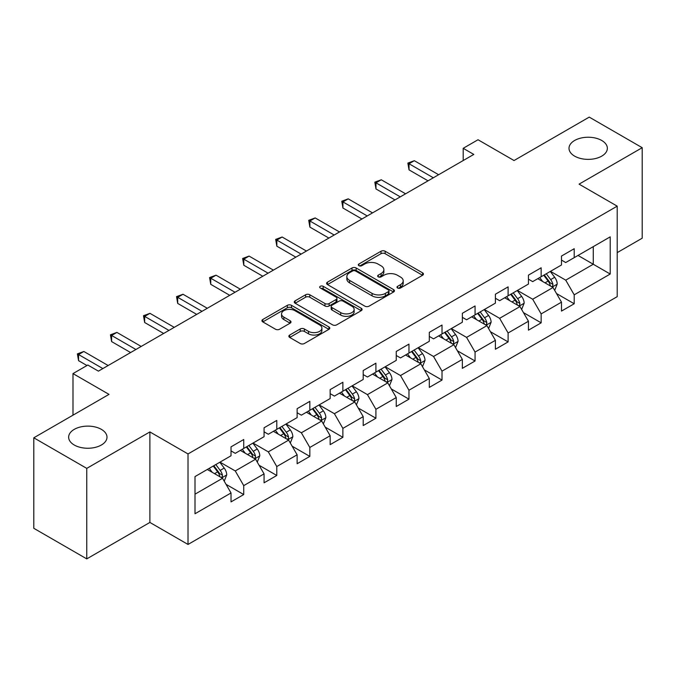 <?xml version="1.0" encoding="UTF-8"?>
<svg xmlns="http://www.w3.org/2000/svg" width="676" height="676" viewBox="0 0 676 676"><rect width="100%" height="100%" fill="white"/><g stroke="black" fill="none" stroke-linecap="round" stroke-linejoin="round"><path stroke-width="1.01" d="M397.589 288.01A2.062 1.191 0 0 0 400.496 288.01L422.593 275.259A2.941 1.698 0 0 0 423.455 274.059A2.941 1.698 0 0 0 422.593 272.859L385.159 251.244A2.941 1.698 0 0 0 381.002 251.244L358.914 264.003A2.062 1.191 0 0 0 358.305 264.84A2.062 1.191 0 0 0 358.914 265.685A2.062 1.191 0 0 0 361.821 265.685L364.677 264.029A9.413 5.433 0 0 1 377.985 264.029L381.103 265.837A9.413 5.433 0 0 1 383.867 269.673A9.413 5.433 0 0 1 381.103 273.518L378.247 275.166A2.062 1.191 0 0 0 377.647 276.011A2.062 1.191 0 0 0 378.247 276.847A2.062 1.191 0 0 0 381.163 276.847L384.019 275.2A9.413 5.433 0 0 1 397.327 275.2L400.445 276.999A9.413 5.433 0 0 1 403.2 280.836A9.413 5.433 0 0 1 400.445 284.68L397.589 286.328A2.062 1.191 0 0 0 396.981 287.173A2.062 1.191 0 0 0 397.589 288.01L397.589 286.328M101.375 429.361A19.173 11.069 0 0 0 80.478 426.962A19.173 11.069 0 0 0 68.648 437.186A19.173 11.069 0 0 0 74.259 445.019A19.173 11.069 0 0 0 95.155 447.411A19.173 11.069 0 0 0 106.994 437.186A19.173 11.069 0 0 0 101.375 429.361M601.741 140.481A19.173 11.069 0 0 0 580.845 138.081A19.173 11.069 0 0 0 569.006 148.306A19.173 11.069 0 0 0 574.625 156.131A19.173 11.069 0 0 0 595.522 158.53A19.173 11.069 0 0 0 607.352 148.306A19.173 11.069 0 0 0 601.741 140.481M289.717 335.042A2.941 1.698 0 0 0 288.863 336.242A2.941 1.698 0 0 0 289.717 337.442L300.22 343.509A2.941 1.698 0 0 0 304.377 343.509L328.916 329.339A2.941 1.698 0 0 0 329.778 328.139A2.941 1.698 0 0 0 328.916 326.939L291.491 305.332A2.941 1.698 0 0 0 287.325 305.332L262.795 319.495A2.941 1.698 0 0 0 261.933 320.694A2.941 1.698 0 0 0 262.795 321.894L275.478 329.22A2.941 1.698 0 0 0 279.636 329.22L290.139 323.153A2.941 1.698 0 0 0 291.001 321.953A2.941 1.698 0 0 0 290.139 320.754L283.844 317.128A7.867 4.538 0 0 1 281.546 313.909A7.867 4.538 0 0 1 286.396 309.718A7.867 4.538 0 0 1 294.973 310.698L319.613 324.928A7.867 4.538 0 0 1 321.911 328.139A7.867 4.538 0 0 1 317.061 332.339A7.867 4.538 0 0 1 308.484 331.35L304.377 328.975A2.941 1.698 0 0 0 300.22 328.975L289.717 335.042L289.717 337.442M617.205 252.63L642.2 238.197L642.2 147.698L589.244 117.117L514.039 160.533L478.025 139.746L463.195 148.306L473.792 154.424L98.409 371.141L87.821 365.032L72.991 373.591L72.991 415.174M86.756 468.375L86.756 558.883L149.886 522.438L149.886 431.93L86.756 468.375L33.8 437.803L109.005 394.378L72.991 373.591M149.886 431.93L188.021 453.942L617.205 206.155L617.205 296.663L188.021 544.45L188.021 453.942M642.2 147.698L579.07 184.142L617.205 206.155M364.888 306.169A2.941 1.698 0 0 0 369.045 306.169L393.584 292.007A2.941 1.698 0 0 0 394.446 290.807A2.941 1.698 0 0 0 393.584 289.607L356.159 267.992A2.941 1.698 0 0 0 351.993 267.992L327.463 282.162A2.941 1.698 0 0 0 326.601 283.362A2.941 1.698 0 0 0 327.463 284.562L364.888 306.169M321.108 288.458A2.062 1.191 0 0 1 323.196 288.745L323.196 286.303L361.246 308.273A2.941 1.698 0 0 1 362.108 309.473A2.941 1.698 0 0 1 361.246 310.673L336.716 324.835A2.941 1.698 0 0 1 332.558 324.835L295.125 303.228L295.125 300.828A2.941 1.698 0 0 0 294.263 302.028A2.941 1.698 0 0 0 295.125 303.228M295.125 300.828L305.628 294.761A2.941 1.698 0 0 1 309.785 294.761L324.962 303.532A2.941 1.698 0 0 0 329.127 303.532L336.09 299.51A2.941 1.698 0 0 0 336.952 298.31A2.941 1.698 0 0 0 336.09 297.11L320.289 287.984A2.062 1.191 0 0 1 319.68 287.139A2.062 1.191 0 0 1 320.956 286.041A2.062 1.191 0 0 1 323.196 286.303M86.756 558.883L33.8 528.302L33.8 437.803M226.046 484.337L243.732 494.553L243.732 485.622L264.071 473.876L264.071 482.808L276.78 475.473L276.78 466.541L297.119 454.804L297.119 463.728L309.828 456.393L309.828 447.461L330.158 435.724L330.158 444.647L342.876 437.313L342.876 428.381L363.206 416.644L363.206 425.567L375.915 418.233L375.915 409.301L396.254 397.564L396.254 406.487L408.963 399.153L408.963 390.221L429.302 378.484L429.302 387.407L442.011 380.073L442.011 371.141L462.35 359.404L462.35 368.335L475.059 360.992L475.059 352.069L495.398 340.324L495.398 349.255L508.107 341.912L508.107 332.989L528.446 321.244L528.446 330.175L541.155 322.832L541.155 313.909L561.486 302.164L561.486 311.095L574.203 303.752L574.203 294.829L610.208 274.034L610.208 236.853L593.266 246.639L593.266 264.248L610.208 274.034M243.732 494.553L231.023 501.888L231.023 492.956L195.009 513.752L195.009 476.572L231.023 455.776L231.023 446.853L243.732 439.51L243.732 448.442L264.071 436.696L264.071 427.773L276.78 420.43L276.78 429.361L297.119 417.616L297.119 408.693L309.828 401.35L309.828 410.281L330.158 398.544L330.158 389.613L342.876 382.27L342.876 391.201L363.206 379.464L363.206 370.532L375.915 363.198L375.915 372.121L396.254 360.384L396.254 351.452L408.963 344.118L408.963 353.041L429.302 341.304L429.302 332.372L442.011 325.038L442.011 333.961L462.35 322.224L462.35 313.292L475.059 305.958L475.059 314.881L495.398 303.144L495.398 294.212L508.107 286.877L508.107 295.801L528.446 284.064L528.446 275.132L541.155 267.797L541.155 276.729L561.486 264.984L561.486 256.052L574.203 248.717L574.203 257.649L610.208 236.853M240.343 450.393L255.596 459.207L235.256 470.944L220.004 462.139M231.023 450.884L235.256 453.334L243.732 448.442M235.256 470.944L243.732 485.622M255.596 459.207L264.071 473.876M273.391 431.322L288.644 440.127L268.304 451.864L253.052 443.059M264.071 431.803L268.304 434.254L276.78 429.361M268.304 451.864L276.78 466.541M288.644 440.127L297.119 454.804M306.439 412.242L321.691 421.047L301.352 432.784L286.1 423.979M297.119 412.723L301.352 415.174L309.828 410.281M301.352 432.784L309.828 447.461M321.691 421.047L330.158 435.724M339.479 393.162L354.739 401.966L334.4 413.704L319.148 404.899M330.158 393.652L334.4 396.094L342.876 391.201M334.4 413.704L342.876 428.381M354.739 401.966L363.206 416.644M372.527 374.082L387.779 382.886L367.448 394.623L352.196 385.819M363.206 374.572L367.448 377.014L375.915 372.121M367.448 394.623L375.915 409.301M387.779 382.886L396.254 397.564M405.575 355.001L420.827 363.806L400.496 375.543L385.235 366.738M396.254 355.491L400.496 357.934L408.963 353.041M400.496 375.543L408.963 390.221M420.827 363.806L429.302 378.484M438.623 335.921L453.875 344.726L433.536 356.472L418.283 347.658M429.302 336.411L433.536 338.853L442.011 333.961M433.536 356.472L442.011 371.141M453.875 344.726L462.35 359.404M471.671 316.841L486.923 325.646L466.584 337.392L451.331 328.587M462.35 317.331L466.584 319.773L475.059 314.881M466.584 337.392L475.059 352.069M486.923 325.646L495.398 340.324M504.718 297.761L519.971 306.566L499.632 318.311L484.379 309.507M495.398 298.251L499.632 300.693L508.107 295.801M499.632 318.311L508.107 332.989M519.971 306.566L528.446 321.244M537.766 278.681L553.019 287.486L532.68 299.231L517.427 290.426M528.446 279.171L532.68 281.622L541.155 276.729M532.68 299.231L541.155 313.909M553.019 287.486L561.486 302.164M578.014 255.444L593.266 264.248L565.727 280.151L550.475 271.346M561.486 260.091L565.727 262.541L574.203 257.649M565.727 280.151L574.203 294.829M149.886 522.438L188.021 544.45M463.195 148.306L463.195 160.533M195.009 494.181L222.548 478.278L207.295 469.474M222.548 478.278L231.023 492.956M556.509 293.545L574.203 303.752M523.461 312.625L541.155 322.832M490.421 331.705L508.107 341.912M457.373 350.785L475.059 360.992M424.325 369.856L442.011 380.073M391.277 388.937L408.963 399.153M358.229 408.017L375.915 418.233M325.181 427.097L342.876 437.313M292.133 446.177L309.828 456.393M259.094 465.257L276.78 475.473M398.409 288.306L400.445 287.131A9.413 5.433 0 0 0 403.2 283.286L403.2 280.836M383.867 269.673L383.867 272.124A9.413 5.433 0 0 1 381.103 275.96L379.067 277.135M422.551 275.284L385.159 253.694A2.941 1.698 0 0 0 381.002 253.694L359.733 265.972M393.542 292.024L356.159 270.442A2.941 1.698 0 0 0 351.993 270.442L327.497 284.588M388.387 291.643A2.062 1.191 0 0 0 388.987 290.807A2.062 1.191 0 0 0 388.387 289.962L355.534 270.991A2.062 1.191 0 0 0 352.618 270.991L349.602 272.732A9.413 5.433 0 0 0 346.847 276.577A9.413 5.433 0 0 0 349.602 280.422L372.062 293.384A9.413 5.433 0 0 0 385.371 293.384L388.387 291.643L388.387 294.094A2.062 1.191 0 0 0 388.987 293.249L388.987 290.807M346.847 276.577L346.847 279.027A9.413 5.433 0 0 0 349.602 282.864L349.602 280.422M388.387 294.094L385.371 295.834A9.413 5.433 0 0 1 372.062 295.834L349.602 282.864M295.167 303.254L305.628 297.212L305.628 294.761M336.952 298.31L336.952 300.752A2.941 1.698 0 0 1 336.09 301.952L329.127 305.975A2.941 1.698 0 0 1 324.962 305.975L309.785 297.212A2.941 1.698 0 0 0 305.628 297.212M323.196 288.745L361.212 310.698M340.712 312.625A7.867 4.538 0 0 0 349.289 313.605A7.867 4.538 0 0 0 354.148 309.414A7.867 4.538 0 0 0 351.841 306.203L343.163 301.192A2.941 1.698 0 0 0 338.997 301.192L332.034 305.206A2.941 1.698 0 0 0 331.172 306.414A2.941 1.698 0 0 0 332.034 307.614L340.712 312.625L340.712 315.067A7.867 4.538 0 0 0 349.289 316.055A7.867 4.538 0 0 0 354.148 311.856L354.148 309.414M331.172 306.414L331.172 308.856A2.941 1.698 0 0 0 332.034 310.056L332.034 307.614M340.712 315.067L332.034 310.056M321.911 328.139L321.911 330.589A7.867 4.538 0 0 1 317.061 334.781A7.867 4.538 0 0 1 308.484 333.8L304.377 331.426A2.941 1.698 0 0 0 300.22 331.426L289.759 337.468M281.546 313.909L281.546 316.36A7.867 4.538 0 0 0 283.844 319.571L283.844 317.128M290.097 323.179L283.844 319.571M328.874 329.364L291.491 307.774A2.941 1.698 0 0 0 287.325 307.774L262.829 321.92M554.692 290.384L557.21 284.038A7.943 4.58 -120 0 0 554.675 277.278L550.306 271.439M542.684 281.52L539.71 277.557M551.785 286.776L552.748 285.762L552.926 284.376A7.943 4.58 -120 0 0 550.653 279.602L546.276 273.763M544.29 274.912L549.14 281.393A4.048 2.332 60 0 1 549.875 282.619L552.926 284.376M543.741 275.233L548.109 281.072A7.943 4.58 60 0 1 550.382 285.847M433.324 177.78L409.031 163.753L414.329 160.694L438.623 174.721M428.035 180.838L409.031 169.87L409.031 163.753L407.865 163.077L414.329 160.694M409.031 169.87L407.865 163.077M521.644 309.464L524.162 303.118A7.943 4.58 -120 0 0 521.627 296.358L517.258 290.519M509.636 300.6L506.662 296.637M518.737 305.856L519.7 304.842L519.878 303.456A7.943 4.58 -120 0 0 517.605 298.682L513.236 292.843M511.242 293.992L516.092 300.465A4.048 2.332 60 0 1 516.827 301.699L519.878 303.456M510.693 294.313L515.061 300.152A7.943 4.58 60 0 1 517.334 304.927M488.596 328.544L491.114 322.199A7.943 4.58 -120 0 0 488.579 315.438L484.21 309.6M476.588 319.68L473.614 315.717M485.698 324.936L486.652 323.922L486.83 322.536A7.943 4.58 -120 0 0 484.557 317.762L480.188 311.923M478.194 313.072L483.044 319.545A4.048 2.332 60 0 1 483.779 320.779L486.83 322.536M477.645 313.394L482.013 319.233A7.943 4.58 60 0 1 484.286 324.007M400.276 196.86L375.983 182.833L381.281 179.774L405.575 193.801M394.987 199.919L375.983 188.95L375.983 182.833L374.817 182.157L381.281 179.774M375.983 188.95L374.817 182.157M367.237 215.94L342.935 201.913L348.233 198.854L372.527 212.881M361.939 218.999L342.935 208.031L342.935 201.913L341.769 201.237L348.233 198.854M342.935 208.031L341.769 201.237M455.548 347.625L458.066 341.279A7.943 4.58 -120 0 0 455.54 334.519L451.162 328.68M443.54 338.76L440.575 334.797M452.65 344.016L453.613 343.002L453.782 341.617A7.943 4.58 -120 0 0 451.509 336.842L447.14 331.003M445.146 332.153L449.996 338.625A4.048 2.332 60 0 1 450.731 339.859L453.782 341.617M444.597 332.474L448.965 338.313A7.943 4.58 60 0 1 451.238 343.087M422.5 366.705L425.018 360.359A7.943 4.58 -120 0 0 422.492 353.599L418.114 347.76M410.493 357.841L407.527 353.878M419.602 363.096L420.565 362.082L420.734 360.697A7.943 4.58 -120 0 0 418.461 355.922L414.092 350.084M412.106 351.233L416.957 357.705A4.048 2.332 60 0 1 417.692 358.939L420.734 360.697M411.549 351.554L415.926 357.384A7.943 4.58 60 0 1 418.19 362.167M389.452 385.785L391.979 379.439A7.943 4.58 -120 0 0 389.444 372.679L385.066 366.84M377.445 376.921L374.479 372.958M386.554 382.177L387.517 381.163L387.686 379.777A7.943 4.58 -120 0 0 385.413 375.003L381.044 369.164M379.059 370.313L383.909 376.785A4.048 2.332 60 0 1 384.644 378.011L387.686 379.777M378.501 370.634L382.878 376.464A7.943 4.58 60 0 1 385.151 381.239M334.189 235.02L309.887 220.993L315.185 217.934L339.479 231.961M328.891 238.079L309.887 227.111L309.887 220.993L308.721 220.317L315.185 217.934M309.887 227.111L308.721 220.317M301.141 254.1L276.839 240.073L282.137 237.014L306.439 251.041M295.843 257.159L276.839 246.182L276.839 240.073L275.681 239.397L282.137 237.014M276.839 246.182L275.681 239.397M268.093 273.18L243.799 259.153L249.089 256.094L273.391 270.121M262.795 276.239L243.799 265.262L243.799 259.153L242.633 258.477L249.089 256.094M243.799 265.262L242.633 258.477M235.045 292.26L210.751 278.233L216.041 275.174L240.343 289.201M229.747 295.319L210.751 284.342L210.751 278.233L209.585 277.557L216.041 275.174M210.751 284.342L209.585 277.557M201.997 311.34L177.703 297.313L183.002 294.254L207.295 308.281M196.708 314.391L177.703 303.423L177.703 297.313L176.537 296.637L183.002 294.254M177.703 303.423L176.537 296.637M168.949 330.42L144.656 316.385L149.954 313.334L174.247 327.361M163.66 333.471L144.656 322.503L144.656 316.385L143.489 315.717L149.954 313.334M144.656 322.503L143.489 315.717M356.413 404.865L358.931 398.519A7.943 4.58 -120 0 0 356.396 391.759L352.027 385.92M344.405 396.001L341.431 392.038M353.506 401.257L354.469 400.243L354.647 398.857A7.943 4.58 -120 0 0 352.373 394.083L347.996 388.244M346.011 389.393L350.861 395.866A4.048 2.332 60 0 1 351.596 397.091L354.647 398.857M345.453 389.714L349.83 395.545A7.943 4.58 60 0 1 352.103 400.319M323.365 423.945L325.883 417.599A7.943 4.58 -120 0 0 323.348 410.831L318.979 405M311.357 415.081L308.383 411.109M320.458 420.337L321.421 419.323L321.599 417.937A7.943 4.58 -120 0 0 319.325 413.154L314.948 407.324M312.963 408.473L317.813 414.946A4.048 2.332 60 0 1 318.548 416.171L321.599 417.937M312.413 408.786L316.782 414.625A7.943 4.58 60 0 1 319.055 419.399M290.317 443.025L292.835 436.671A7.943 4.58 -120 0 0 290.3 429.911L285.931 424.08M278.309 434.161L275.335 430.19M287.41 439.417L288.373 438.394L288.551 437.017A7.943 4.58 -120 0 0 286.278 432.234L281.9 426.404M279.915 427.553L284.765 434.026A4.048 2.332 60 0 1 285.5 435.251L288.551 437.017M279.365 427.866L283.734 433.705A7.943 4.58 60 0 1 286.007 438.479M257.269 462.105L259.787 455.751A7.943 4.58 -120 0 0 257.252 448.991L252.883 443.16M245.261 453.233L242.287 449.27M254.37 458.497L255.325 457.475L255.503 456.089A7.943 4.58 -120 0 0 253.23 451.315L248.861 445.484M246.867 446.633L251.717 453.106A4.048 2.332 60 0 1 252.452 454.331L255.503 456.089M246.317 446.946L250.686 452.785A7.943 4.58 60 0 1 252.959 457.559M135.91 349.492L111.608 335.465L116.906 332.406L141.2 346.442M130.612 352.551L111.608 341.583L111.608 335.465L110.441 334.797L116.906 332.406M111.608 341.583L110.441 334.797M224.221 481.185L226.739 474.831A7.943 4.58 -120 0 0 224.212 468.071L219.835 462.24M212.213 472.313L209.247 468.35M221.322 477.577L222.286 476.555L222.455 475.169A7.943 4.58 -120 0 0 220.182 470.395L215.813 464.564M213.819 465.705L218.669 472.186A4.048 2.332 60 0 1 219.404 473.411L222.455 475.169M213.27 466.026L217.638 471.865A7.943 4.58 60 0 1 219.911 476.639M102.862 368.572L78.56 354.545L83.858 351.486L108.152 365.522M86.967 365.522L78.56 360.663L78.56 354.545L77.394 353.878L83.858 351.486M78.56 360.663L77.394 353.878M400.445 287.131L400.445 284.68M378.247 276.847L378.247 275.166M381.103 275.96L381.103 273.518M358.914 265.685L358.914 264.003M381.002 253.694L381.002 251.244M385.159 253.694L385.159 251.244M422.593 275.259L422.593 272.859M327.463 284.562L327.463 282.162M351.993 270.442L351.993 267.992M356.159 270.442L356.159 267.992M393.584 292.007L393.584 289.607M372.062 295.834L372.062 293.384M385.371 295.834L385.371 293.384M309.785 297.212L309.785 294.761M324.962 305.975L324.962 303.532M329.127 305.975L329.127 303.532M336.09 301.952L336.09 299.51M361.246 310.673L361.246 308.273M300.22 331.426L300.22 328.975M304.377 331.426L304.377 328.975M308.484 333.8L308.484 331.35M290.139 323.153L290.139 320.754M262.795 321.894L262.795 319.495M287.325 307.774L287.325 305.332M291.491 307.774L291.491 305.332M328.916 329.339L328.916 326.939M552.233 287.038L557.159 284.19M550.653 279.602L554.675 277.278M545.008 282.864L548.109 281.072M519.185 306.118L524.111 303.27M517.605 298.682L521.627 296.358M511.96 301.944L515.061 300.152M486.137 325.198L491.063 322.351M484.557 317.762L488.579 315.438M478.912 321.024L482.013 319.233M453.089 344.278L458.015 341.431M451.509 336.842L455.54 334.519M445.864 340.104L448.965 338.313M420.041 363.35L424.967 360.511M418.461 355.922L422.492 353.599M412.816 359.184L415.926 357.384M387.002 382.43L391.919 379.591M385.413 375.003L389.444 372.679M379.768 378.256L382.878 376.464M353.954 401.51L358.88 398.671M352.373 394.083L356.396 391.759M346.72 397.336L349.83 395.545M320.906 420.59L325.832 417.751M319.325 413.154L323.348 410.831M313.672 416.416L316.782 414.625M287.858 439.67L292.784 436.831M286.278 432.234L290.3 429.911M280.633 435.496L283.734 433.705M254.81 458.75L259.736 455.911M253.23 451.315L257.252 448.991M247.585 454.576L250.686 452.785M221.762 477.831L226.688 474.983M220.182 470.395L224.212 468.071M214.537 473.656L217.638 471.865"/></g></svg>
